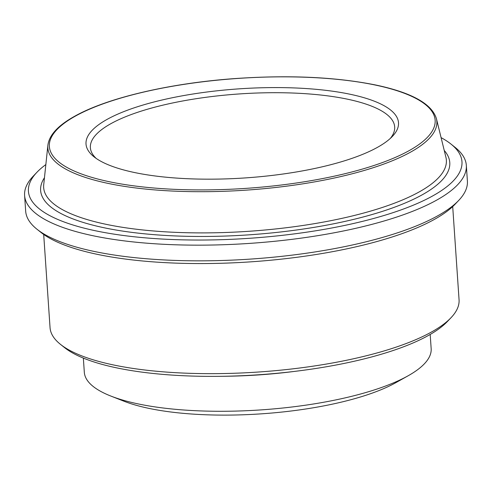<?xml version="1.0" encoding="UTF-8"?>
<svg xmlns="http://www.w3.org/2000/svg" width="492" height="492" viewBox="0 0 492 492"><rect width="100%" height="100%" fill="white"/><g stroke="black" fill="none" stroke-linecap="round" stroke-linejoin="round"><path stroke-width="0.74" d="M319.671 89.667A156.604 44.643 -3.9 0 0 143.154 104.993A156.604 44.643 -3.9 0 0 93.99 156.794A156.604 44.643 -3.9 0 0 245.293 177.919A156.604 44.643 -3.9 0 0 392.333 136.456A156.604 44.643 -3.9 0 0 319.671 89.667M96.211 158.436A152.508 43.474 176.1 0 1 90.374 147.674A152.508 43.474 176.1 0 1 164.808 104.704A152.508 43.474 176.1 0 1 317.912 94.735A152.508 43.474 176.1 0 1 394.676 126.924A152.508 43.474 176.1 0 1 390.353 138.387M441.084 137.631A217.28 61.943 176.1 0 1 450.912 144.015A217.28 61.943 176.1 0 1 249.413 238.3A217.28 61.943 176.1 0 1 36.98 172.231A217.28 61.943 176.1 0 1 45.848 164.574M36.98 172.231L33.321 176.075A221.375 63.111 -3.9 0 0 24.6 195.478A221.375 63.111 -3.9 0 0 136.032 242.212A221.375 63.111 -3.9 0 0 358.281 227.734A221.375 63.111 -3.9 0 0 466.33 165.367A221.375 63.111 -3.9 0 0 455.057 147.323L450.912 144.015M466.33 165.367L467.4 181.05A221.375 63.111 176.1 0 1 458.679 200.453A221.375 63.111 176.1 0 1 137.102 257.894A221.375 63.111 176.1 0 1 36.943 229.204A221.375 63.111 176.1 0 1 25.67 211.16L24.6 195.478M36.943 229.204L41.088 232.513A217.28 61.943 -3.9 0 0 251.012 261.824A217.28 61.943 -3.9 0 0 455.02 204.297L458.679 200.453M452.702 206.578L459.061 299.776A204.98 58.437 176.1 0 1 450.986 317.746A204.98 58.437 176.1 0 1 153.227 370.931A204.98 58.437 176.1 0 1 60.485 344.369A204.98 58.437 176.1 0 1 50.049 327.66L43.696 234.463M60.485 344.369L64.63 347.672A200.877 57.269 -3.9 0 0 258.712 374.769A200.877 57.269 -3.9 0 0 447.326 321.583L450.986 317.746M83.351 358.096L84.316 372.278A173.824 49.551 -3.9 0 0 110.835 396.054L123.861 401.177A159.064 45.344 -3.9 0 0 179.666 412.997A159.064 45.344 -3.9 0 0 395.9 382.635L408.114 375.79A173.824 49.551 -3.9 0 0 431.158 348.631L430.192 334.449M110.835 396.054A173.824 49.551 -3.9 0 0 171.813 408.969A173.824 49.551 -3.9 0 0 408.114 375.79M74.661 116.512A193.344 55.116 176.1 0 1 408.821 95.079A193.344 55.116 176.1 0 1 243.288 188.547A193.344 55.116 176.1 0 1 74.661 116.512M44.465 177.717A205.053 58.456 -3.9 0 0 249.173 234.825A205.053 58.456 -3.9 0 0 444.239 150.46M222.944 376.288A173.824 49.551 -3.9 0 0 294.364 371.423M145.257 230.213A201.818 57.533 176.1 0 1 43.72 184.74L47.89 145.171A194.961 55.578 -3.9 0 0 145.976 189.106A194.961 55.578 -3.9 0 0 345.833 175.373A194.961 55.578 -3.9 0 0 436.429 118.683L445.924 157.317A201.818 57.533 176.1 0 1 352.143 216A201.818 57.533 176.1 0 1 145.257 230.213M436.429 118.683C431.89 103.867 411.755 92.662 376.029 85.073C335.882 76.943 288.515 74.802 233.921 78.646C168.59 83.406 106.118 98.197 73.966 116.653C57.896 125.675 49.206 135.183 47.89 145.171"/></g></svg>
